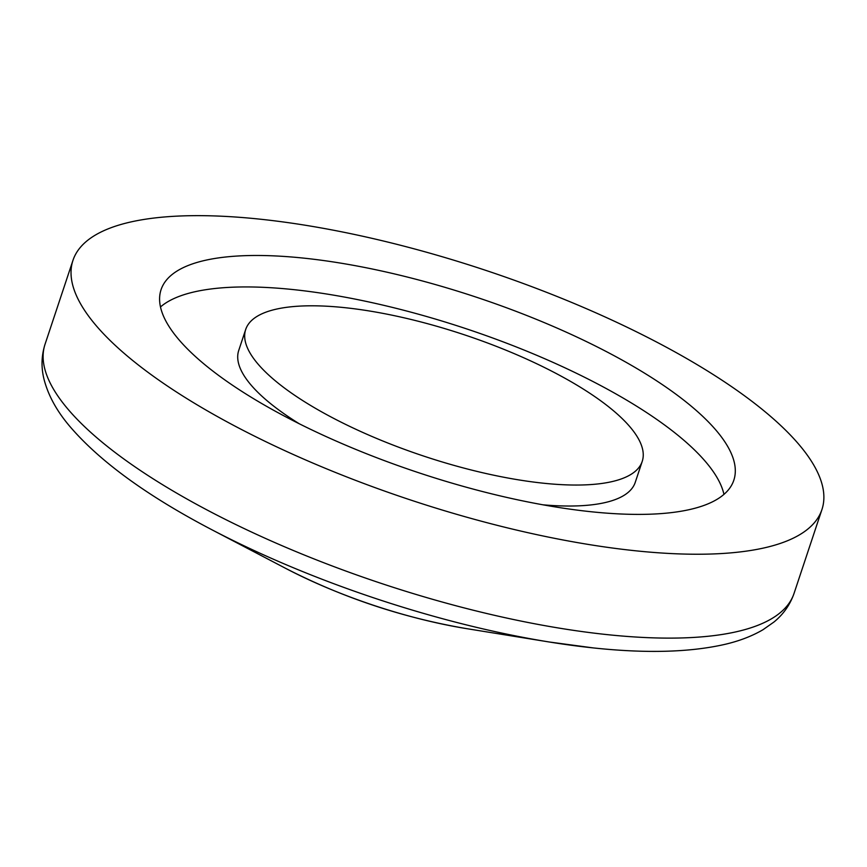 <?xml version="1.0" encoding="UTF-8"?>
<svg xmlns="http://www.w3.org/2000/svg" width="867" height="867" viewBox="0 0 867 867"><rect width="100%" height="100%" fill="white"/><g stroke="black" fill="none" stroke-linecap="round" stroke-linejoin="round"><path stroke-width="1.3" d="M542.926 504.811A208.947 63.963 18.4 0 0 635.251 482.355L642.23 461.374A208.947 63.963 18.4 0 0 552.507 371.575A208.947 63.963 18.4 0 0 344.893 307.677A208.947 63.963 18.4 0 0 245.697 329.471A208.947 63.963 18.4 0 0 335.421 419.27A208.947 63.963 18.4 0 0 543.035 483.168A208.947 63.963 18.4 0 0 642.23 461.374M304.35 258.193A301.814 92.39 18.4 0 0 161.067 289.676A301.814 92.39 18.4 0 0 290.662 419.39A301.814 92.39 18.4 0 0 590.557 511.682A301.814 92.39 18.4 0 0 733.829 480.21A301.814 92.39 18.4 0 0 604.245 350.496A301.814 92.39 18.4 0 0 304.35 258.193M723.956 494.385A301.814 92.39 18.4 0 0 293.891 289.654A301.814 92.39 18.4 0 0 160.482 306.951M634.59 550.686A394.68 120.816 18.4 0 0 821.949 509.514A394.68 120.816 18.4 0 0 652.483 339.897A394.68 120.816 18.4 0 0 260.317 219.199A394.68 120.816 18.4 0 0 72.958 260.36A394.68 120.816 18.4 0 0 242.424 429.989A394.68 120.816 18.4 0 0 634.59 550.686M245.697 329.471L238.728 350.441A208.947 63.963 18.4 0 0 299.202 423.725M285.926 568.503C343.137 597.851 403.448 617.9 466.836 628.673A203.431 62.272 18.4 0 1 285.926 568.503L211.916 529.77C147.607 496.13 100.42 461.873 70.357 427.008C56.951 411.424 48.151 395.428 43.957 379.02C41.074 367.24 41.432 355.654 45.051 344.242A394.68 120.816 18.4 0 0 214.517 513.871A394.68 120.816 18.4 0 0 606.683 634.568A394.68 120.816 18.4 0 0 794.042 593.407L821.949 509.514M211.916 529.77A379.399 116.135 18.4 0 0 549.299 642.003A379.399 116.135 18.4 0 0 592.887 647.866M794.042 593.407C790.097 604.732 783.421 614.248 774.025 621.964L763.014 629.713C751.938 636.194 739.052 641.114 724.368 644.484C689.449 652.363 645.742 653.512 593.234 647.909L549.299 642.003L466.836 628.673M45.051 344.242L72.958 260.36"/></g></svg>
